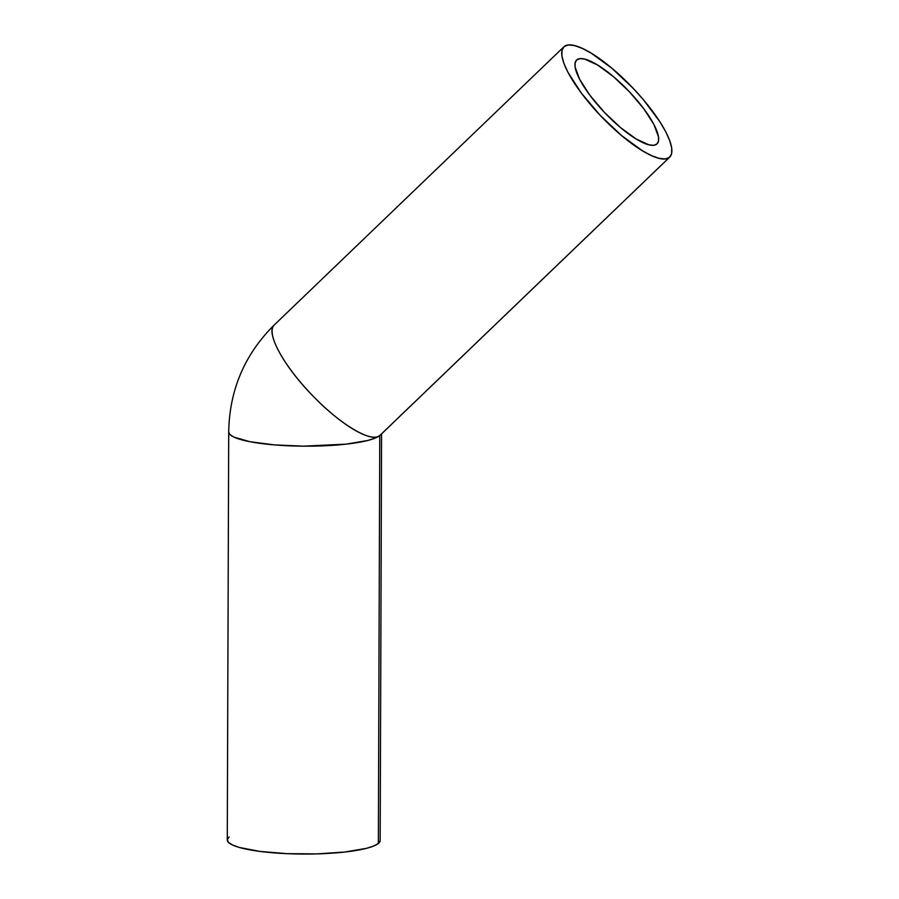 <?xml version="1.0" encoding="UTF-8"?>
<svg xmlns="http://www.w3.org/2000/svg" width="899" height="899" viewBox="0 0 899 899"><rect width="100%" height="100%" fill="white"/><g stroke="black" fill="none" stroke-linecap="round" stroke-linejoin="round"><path stroke-width="1.35" d="M576.843 59.817A58.098 16.16 -133.8 0 1 628.918 91.249A58.098 16.16 -133.8 0 1 657.045 143.862A58.098 16.16 -133.8 0 1 656.776 144.11L653.551 145.301L648.921 144.818L636.177 139.008L620.49 127.546L604.24 112.195L589.901 95.294L579.664 79.404L575.079 66.942L575.158 62.627L576.843 59.817L580.057 58.637L584.698 59.109L597.43 64.93L613.129 76.381L629.379 91.732L643.718 108.633L653.955 124.534L658.54 136.985L658.461 141.3L656.776 144.11A58.098 16.16 -133.8 0 1 604.701 112.678A58.098 16.16 -133.8 0 1 576.562 60.064A58.098 16.16 -133.8 0 1 576.843 59.817L576.315 60.334L576.843 59.817M669.395 157.415A76.437 21.261 -133.8 0 1 600.869 116.061A76.437 21.261 -133.8 0 1 563.864 46.838A76.437 21.261 -133.8 0 1 564.224 46.512A76.437 21.261 -133.8 0 1 632.75 87.866A76.437 21.261 -133.8 0 1 669.755 157.1A76.437 21.261 -133.8 0 1 669.395 157.415L379.771 435.566L669.395 157.415L671.609 153.729L671.722 148.043L669.721 140.592L665.687 131.659L659.776 121.579L643.291 99.575L633.346 88.495L611.961 68.302L591.317 53.232L582.271 48.377L574.551 45.579L568.46 44.95L564.224 46.512L562.01 50.209L561.897 55.884L563.898 63.335L567.932 72.28L581.406 93.181L600.274 115.432L621.659 135.625L642.302 150.695L651.348 155.561L659.068 158.348L665.159 158.977L669.395 157.415M563.864 46.838L274.24 324.988A76.437 21.261 46.2 0 0 311.256 394.212A76.437 21.261 46.2 0 0 379.771 435.566A76.437 13.856 -179.8 0 1 296.805 446.061A76.437 13.856 -179.8 0 1 228.706 432.059A76.437 13.856 -179.8 0 1 228.706 432.037M228.706 432.059C229.436 390.087 244.618 354.397 274.24 324.977L274.6 324.663C265.036 331.09 282.32 364.14 310.649 393.582C338.518 423.395 371.658 443.533 379.771 435.566L380.502 434.902A76.437 13.856 -179.8 0 1 379.771 435.566L375.119 438.139L367.77 440.476L346.227 444.14L303.48 446.162L274.364 444.893L249.933 441.712L233.909 437.105L229.863 434.475L228.706 432.059L227.278 839.947A76.437 13.856 0.2 0 0 295.378 853.949A76.437 13.856 0.2 0 0 378.355 843.453L379.771 435.566L378.355 843.453A76.437 13.856 0.2 0 0 380.165 840.475L381.581 433.869M379.771 435.566A76.437 21.261 46.2 0 0 380.142 435.251L669.755 157.1M229.088 836.958L227.301 839.655L228.447 842.363L232.481 844.993L239.258 847.431L259.878 851.409L287.186 853.679L316.999 853.893L344.8 852.027L366.343 848.364L373.692 846.026L378.355 843.453L380.142 840.767"/></g></svg>
